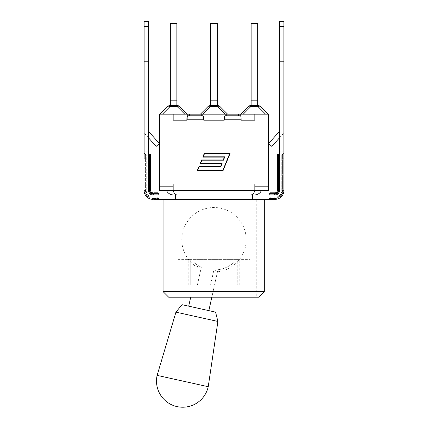 <?xml version="1.0" encoding="UTF-8"?>
<svg xmlns="http://www.w3.org/2000/svg" width="428" height="428" viewBox="0 0 428 428"><rect width="100%" height="100%" fill="white"/><g stroke="black" fill="none" stroke-linecap="round" stroke-linejoin="round"><path stroke-width="0.32" stroke-dasharray="2.14 1.6" d="M237.026 259.352A30.238 30.238 0 0 1 213.888 269.988A30.238 30.238 0 0 0 237.026 259.352L190.974 259.352L237.026 259.352M201.326 267.206A30.238 30.238 0 0 1 190.974 259.352A30.238 30.238 0 0 0 201.326 267.206L197.533 266.366L197.319 267.339L197.533 266.366L201.326 267.206L197.345 285.139L201.326 267.206M213.888 269.988L217.675 270.828L217.461 271.801L217.675 270.828L213.888 269.988L210.528 285.139L197.345 285.139L210.528 285.139L213.888 269.988M215.568 312.124L181.996 304.683M208.853 310.637L188.711 306.17L208.853 310.637L217.675 270.828L211.833 297.176M208.233 386.709L157.119 375.377M217.9 321.449L175.94 312.146M190.701 297.176L188.711 306.17M190.76 259.352L188.213 259.352L190.76 259.352L190.76 285.139L197.345 285.139L190.76 285.139L190.76 259.352M237.24 285.139L210.528 285.139L237.24 285.139L237.24 259.352L239.787 259.352L237.24 259.352L237.24 285.139L239.787 285.139L237.24 285.139M177.893 285.139L250.107 285.139L177.893 285.139L177.893 297.176L250.107 297.176L177.893 297.176M190.76 285.139L188.213 285.139L190.76 285.139M274.262 199.346L274.262 198.49L269.533 198.49L274.262 198.49L274.262 199.346L268.672 199.346L275.124 199.346L275.124 198.49L274.262 198.49L275.124 198.49A7.907 7.907 0 0 0 283.031 190.578L283.031 154.043L283.031 158.772L283.892 158.772L283.892 153.187L283.892 158.772L283.031 158.772L283.031 190.578A7.907 7.907 0 0 1 275.124 198.49L275.124 199.346A8.769 8.769 0 0 0 283.892 190.578A8.769 8.769 0 0 1 275.124 199.346L177.893 199.346L252.686 199.346L252.686 194.965L152.876 194.965A4.382 4.382 0 0 1 148.495 190.578L148.495 158.772L148.495 190.578A4.382 4.382 0 0 0 152.876 194.965A4.382 4.382 0 0 1 148.495 190.578L148.495 21.4M163.068 291.591L264.311 291.591L258.646 297.176L256.747 297.176L256.747 199.346L264.311 199.346L256.747 199.346L256.747 297.176L258.646 297.176L168.653 297.176M175.314 194.965L175.314 199.346L175.314 194.965L175.314 199.346L190.465 199.346L152.876 199.346A8.769 8.769 0 0 1 144.108 190.578A8.769 8.769 0 0 0 152.876 199.346A8.769 8.769 0 0 1 144.108 190.578L144.108 153.187L144.108 158.772L144.969 158.772L144.969 190.578A7.907 7.907 0 0 0 152.876 198.49L153.738 198.49L153.738 197.201L152.876 197.201A6.618 6.618 0 0 1 146.258 190.578L146.258 154.904L146.258 190.578A6.618 6.618 0 0 0 152.876 197.201L157.606 197.201L153.738 197.201L153.738 198.057L152.876 198.057L158.467 198.057L153.738 198.057L153.738 198.49L158.467 198.49L153.738 198.49L153.738 199.346L152.876 199.346L152.876 198.49L152.876 199.346M153.738 199.346L159.328 199.346L153.738 199.346L153.738 198.49L152.876 198.49A7.907 7.907 0 0 1 144.969 190.578L144.108 190.578L144.108 21.4M274.262 194.965L268.672 194.965L274.262 194.965L274.262 193.675L269.533 193.675M269.533 194.103L275.124 194.103A3.526 3.526 0 0 0 278.644 190.578L279.505 190.578A4.382 4.382 0 0 1 275.124 194.965A4.382 4.382 0 0 0 279.505 190.578L279.505 153.187L279.505 190.578A4.382 4.382 0 0 1 275.124 194.965L252.686 194.965L252.686 199.346L252.686 194.965M153.738 194.965L159.328 194.965L153.738 194.965L153.738 194.103L158.467 194.103M177.24 194.965L250.76 194.965L177.24 194.965C175.41 194.938 174.052 193.477 173.169 190.578L268.586 190.578L268.586 186.196L254.831 186.196L254.831 190.578C253.948 193.477 252.595 194.938 250.76 194.965L254.505 194.965L250.76 194.965M148.495 137.816L145.477 134.467A5.329 5.329 0 0 1 144.108 130.904A5.329 5.329 0 0 0 145.477 134.467L156.188 146.365L159.382 143.487L148.826 131.76A1.289 1.289 0 0 1 148.495 130.898L148.495 130.898M148.495 130.797L144.108 130.797L144.108 151.207L144.108 130.797L148.495 130.797L148.495 151.207L148.495 130.797L144.108 130.797L148.495 130.797M148.495 158.772L148.495 153.187L148.495 158.772L149.356 158.772L149.356 190.578L148.495 190.578M279.505 137.816L282.523 134.467A5.329 5.329 0 0 0 283.892 130.904A5.329 5.329 0 0 1 282.523 134.467L271.812 146.365L268.618 143.487L279.174 131.76A1.289 1.289 0 0 0 279.505 130.898L279.505 130.898M283.892 130.797L279.505 130.797L279.505 151.207L279.505 130.797L283.892 130.797L279.505 130.797L283.892 130.797L283.892 151.207L283.892 130.797M148.495 151.207L144.108 151.207L148.495 151.207M283.892 151.207L279.505 151.207L283.892 151.207M275.124 192.814A2.236 2.236 0 0 0 277.355 190.578L278.216 190.578A3.092 3.092 0 0 1 275.124 193.675L275.124 192.814M283.892 158.772L283.892 21.4M274.262 197.201L270.394 197.201L274.262 197.201L274.262 198.057L275.124 198.057A7.479 7.479 0 0 0 282.598 190.578L282.598 154.043L282.598 158.772L281.742 158.772L281.742 190.578A6.618 6.618 0 0 1 275.124 197.201A6.618 6.618 0 0 0 281.742 190.578L281.742 154.904L281.742 158.772L282.598 158.772L282.598 190.578L281.742 190.578L282.598 190.578A7.479 7.479 0 0 1 275.124 198.057L269.533 198.057L274.262 198.057L274.262 197.201M149.784 190.578L150.645 190.578A2.236 2.236 0 0 0 152.876 192.814L152.876 193.675A3.092 3.092 0 0 1 149.784 190.578L149.784 154.043M279.505 190.578L279.505 21.4L279.505 61.803L283.892 61.803L279.505 61.803L279.505 21.4M275.124 199.346A8.769 8.769 0 0 0 283.892 190.578L283.031 190.578L283.892 190.578M148.495 61.803L144.108 61.803M283.892 61.803L279.505 61.803M190.465 199.346L237.535 199.346L190.465 199.346M175.314 199.346L252.686 199.346M177.893 259.352L250.107 259.352L177.893 259.352L177.893 199.346M264.311 199.346L264.311 291.591M170.328 105.561L176.866 105.561L170.328 105.561L170.328 23.465M176.866 23.465L176.866 28.922L170.328 28.922M170.328 100.831L176.866 100.831L170.328 100.831L176.866 100.831L176.866 28.922M179.589 106.567A3.44 1.985 -45 0 0 177.16 106.567L177.16 105.561L170.034 105.561L170.034 106.567A3.44 1.985 45 0 0 167.605 106.567A3.44 3.44 0 0 1 170.034 105.561M162.447 114.158L187.18 114.158L162.447 114.158L170.034 106.567L177.16 106.567L184.746 114.158M160.013 114.158L167.605 106.567M176.866 105.561L176.866 100.831M219.992 106.567L227.584 114.158L200.416 114.158L201.23 114.158L200.416 114.158L208.008 106.567A3.44 3.44 0 0 1 210.437 105.561L217.563 105.561A3.44 3.44 0 0 1 219.992 106.567A3.44 1.985 -45 0 0 217.563 106.567L217.563 105.561M268.586 186.196L254.831 186.196L254.831 184.045L254.831 186.196L268.586 186.196L268.586 114.158L226.498 114.158M210.731 105.561L217.269 105.561L210.731 105.561L210.731 23.465M217.269 23.465L217.269 28.922L210.731 28.922M210.731 100.831L217.269 100.831L210.731 100.831L217.269 100.831L217.269 28.922M210.437 105.561L210.437 106.567A3.44 1.985 45 0 0 208.008 106.567M202.851 114.158L225.149 114.158L202.851 114.158L210.437 106.567L217.563 106.567L225.149 114.158M201.502 114.158L201.23 114.158L201.23 115.79L203.022 115.79C203.45 115.999 203.691 117.144 203.733 119.23L203.733 120.172L202.824 120.172L202.824 115.79L202.824 120.172L225.176 120.172L224.978 115.79L240.413 115.79C240.846 115.999 241.082 117.144 241.125 119.23L241.125 120.172L240.22 120.172L240.22 115.79L225.176 115.79L225.176 120.172L224.267 120.172L224.267 119.23C224.309 117.144 224.55 115.999 224.978 115.79L240.22 115.79L240.22 120.172L254.831 120.172L241.125 120.172M217.269 105.561L217.269 100.831M251.134 105.561L257.672 105.561L251.134 105.561L251.134 23.465M257.672 23.465L257.672 28.922L251.134 28.922M251.134 100.831L257.672 100.831L251.134 100.831L257.672 100.831L257.672 28.922M257.966 105.561A3.44 3.44 0 0 1 260.395 106.567A3.44 1.985 -45 0 0 257.966 106.567L257.966 105.561L250.84 105.561L250.84 106.567A3.44 1.985 45 0 0 248.411 106.567M265.553 114.158L240.82 114.158L265.553 114.158L257.966 106.567L250.84 106.567L243.254 114.158M260.395 106.567L267.987 114.158M257.672 105.561L257.672 100.831M186.876 120.172L173.169 120.172L186.876 120.172L186.876 119.23C186.918 117.144 187.154 115.999 187.587 115.79L187.78 120.172L186.876 120.172L187.78 120.172L187.587 115.79L201.23 115.79M173.169 186.196L173.169 190.578L159.414 190.578L159.414 186.196L173.169 186.196L159.414 186.196L173.169 186.196L173.169 184.045L173.169 190.578L173.169 184.045L254.831 184.045L254.831 186.196M187.78 115.79L189.374 115.79L187.78 115.79L187.78 114.158L173.169 114.158L173.169 120.172L173.169 114.158L159.414 114.158L159.414 186.196M224.267 120.172L203.733 120.172M229.718 153.534L204.552 153.534L203.214 156.825L224.823 156.825L223.448 160.2L201.839 160.2L200.497 163.491L222.111 163.491L220.736 166.861L199.122 166.861L197.779 170.151L222.945 170.151L229.718 153.534M230.146 153.245L204.359 153.245L202.781 157.113L224.395 157.113L223.256 159.911L201.642 159.911L200.069 163.78L221.677 163.78L220.538 166.572L198.929 166.572L197.351 170.44L223.138 170.44L230.146 153.245M200.416 114.158L187.78 114.158M240.22 115.79L240.22 114.158M254.831 114.158L254.831 120.172M202.824 115.79L202.824 114.158M225.176 114.158L225.176 115.79M173.169 114.158L173.169 120.172M277.355 158.772L278.216 158.772L278.216 190.578M278.216 154.043L278.216 158.772L279.505 158.772M274.262 192.814L274.262 193.675L275.124 193.675M275.124 194.965L275.124 194.103M278.644 190.578L278.644 154.043M283.031 158.772L282.598 158.772L283.031 158.772M274.262 198.49L274.262 198.057L274.262 198.49M275.124 197.201L275.124 198.057L275.124 197.201M152.876 197.201L152.876 198.057A7.479 7.479 0 0 1 145.402 190.578A7.479 7.479 0 0 0 152.876 198.057L152.876 197.201M146.258 190.578L145.402 190.578L145.402 158.772L145.402 190.578L146.258 190.578M146.258 158.772L145.402 158.772L145.402 154.043L145.402 158.772L146.258 158.772M144.108 190.578L144.969 190.578L144.969 158.772L145.402 158.772L144.108 158.772M144.969 158.772L144.969 154.043L144.969 158.772M152.876 194.965L152.876 194.103L153.738 194.103L153.738 192.814M149.356 154.043L149.356 158.772L150.645 158.772M149.356 190.578A3.526 3.526 0 0 0 152.876 194.103M158.467 193.675L152.876 193.675M144.108 26.643L148.495 26.643M283.892 26.643L279.505 26.643M241.125 119.23L224.267 119.23M203.733 119.23L186.876 119.23M189.374 114.158L189.374 115.79M226.77 114.158L226.77 115.79M238.626 114.158L238.626 115.79M217.461 271.801A32.239 32.239 0 0 0 220.976 208.281A32.239 32.239 0 0 0 197.319 267.339M281.742 154.904L283.892 153.187M269.533 198.49L270.394 197.201M144.108 153.187L146.258 154.904M158.467 198.49L157.606 197.201M239.787 285.139L239.787 259.352M188.213 285.139L188.213 259.352M250.107 199.346L250.107 259.352M250.107 285.139L250.107 297.176"/><path stroke-width="0.64" d="M217.9 321.449L175.94 312.146L181.996 304.683L215.568 312.124L217.9 321.449L208.233 386.709L157.119 375.377A26.178 26.178 0 0 0 177.01 406.6A26.178 26.178 0 0 0 208.233 386.709M175.94 312.146L157.119 375.377M211.833 297.176L208.853 310.637M190.701 297.176L188.711 306.17M274.262 199.346L275.124 199.346A8.769 8.769 0 0 0 283.892 190.578L283.892 158.772M152.876 194.965L152.876 194.103A3.526 3.526 0 0 1 149.356 190.578L148.495 190.578A4.382 4.382 0 0 0 152.876 194.965L252.686 194.965L252.686 199.346L275.124 199.346M153.738 199.346L175.314 199.346L175.314 194.965M252.686 194.965L275.124 194.965A4.382 4.382 0 0 0 279.505 190.578L279.505 61.803L283.892 61.803L283.892 26.643L279.505 26.643L279.505 61.803M148.495 130.898A1.289 1.289 0 0 0 148.826 131.76L159.382 143.487L156.188 146.365L148.495 137.816M148.495 21.4L144.108 21.4L148.495 21.4L148.495 190.578M279.505 130.898A1.289 1.289 0 0 1 279.174 131.76L268.618 143.487L271.812 146.365L279.505 137.816M274.262 192.814L274.262 193.675L275.124 193.675L275.124 192.814L270.394 192.814L275.124 192.814A2.236 2.236 0 0 0 277.355 190.578L277.355 154.904L277.355 190.578L278.216 190.578L278.216 154.043L277.355 154.904M283.892 21.4L279.505 21.4L283.892 21.4L283.892 26.643M283.892 190.578L283.892 61.803M144.108 158.772L144.108 61.803L148.495 61.803M144.108 21.4L144.108 61.803M152.876 199.346A8.769 8.769 0 0 1 144.108 190.578M153.738 192.814L157.606 192.814L153.738 192.814L153.738 193.675L158.467 193.675L157.606 192.814M150.645 158.772L150.645 190.578L150.645 154.904L150.645 158.772L149.784 158.772L149.784 190.578A3.092 3.092 0 0 0 152.876 193.675L152.876 192.814A2.236 2.236 0 0 1 150.645 190.578L149.784 190.578M279.505 21.4L279.505 26.643M252.686 199.346L175.314 199.346M258.646 297.176L264.311 291.591L163.068 291.591L168.653 297.176L258.646 297.176M264.311 199.346L264.311 291.591M170.328 23.465L170.328 28.922L176.866 28.922L176.866 23.465L170.328 23.465M170.328 105.561L170.328 28.922M176.866 105.561L176.866 28.922M176.866 100.831L170.328 100.831M162.447 114.158L170.034 106.567L177.16 106.567L177.16 105.561A3.44 3.44 0 0 1 179.589 106.567A3.44 3.44 0 0 0 177.16 105.561L170.034 105.561A3.44 3.44 0 0 0 167.605 106.567A3.44 1.985 45 0 1 170.034 106.567L170.034 105.561M184.746 114.158L177.16 106.567A3.44 1.985 -45 0 1 179.589 106.567L187.18 114.158L179.589 106.567M167.605 106.567L160.013 114.158M201.23 115.79L201.23 114.158L227.584 114.158L219.992 106.567A3.44 3.44 0 0 0 217.563 105.561L210.437 105.561A3.44 3.44 0 0 0 208.008 106.567A3.44 1.985 45 0 1 210.437 106.567L210.437 105.561M226.498 114.158L268.586 114.158L268.586 190.578L254.831 190.578C253.948 193.477 252.595 194.938 250.76 194.965M208.008 106.567L200.416 114.158L201.502 114.158M210.731 23.465L210.731 28.922L217.269 28.922L217.269 23.465L210.731 23.465M210.731 105.561L210.731 28.922M217.269 105.561L217.269 28.922M217.563 105.561L217.563 106.567A3.44 1.985 -45 0 1 219.992 106.567M217.269 100.831L210.731 100.831M251.134 23.465L251.134 28.922L257.672 28.922L257.672 23.465L251.134 23.465M251.134 105.561L251.134 28.922M257.672 105.561L257.672 28.922M248.411 106.567L240.82 114.158L248.411 106.567A3.44 1.985 45 0 1 250.84 106.567L250.84 105.561A3.44 3.44 0 0 0 248.411 106.567A3.44 3.44 0 0 1 250.84 105.561L257.966 105.561L257.966 106.567A3.44 1.985 -45 0 1 260.395 106.567A3.44 3.44 0 0 0 257.966 105.561M267.987 114.158L260.395 106.567M257.672 100.831L251.134 100.831M241.125 120.172L254.831 120.172L241.125 120.172L241.125 119.23C241.082 117.144 240.846 115.999 240.413 115.79L224.978 115.79C224.55 115.999 224.309 117.144 224.267 119.23L224.267 120.172L203.733 120.172L203.733 119.23C203.691 117.144 203.45 115.999 203.022 115.79L187.587 115.79C187.154 115.999 186.918 117.144 186.876 119.23L186.876 120.172L173.169 120.172L186.876 120.172M173.169 120.172L173.169 114.158L159.414 114.158L159.414 186.196L173.169 186.196L173.169 190.578L254.831 190.578L254.831 186.196L268.586 186.196M159.414 186.196L159.414 190.578L173.169 190.578C174.052 193.477 175.41 194.938 177.24 194.965M203.733 120.172L224.267 120.172M229.718 153.534L204.552 153.534L203.214 156.825L224.823 156.825L223.448 160.2L201.839 160.2L200.497 163.491L222.111 163.491L220.736 166.861L199.122 166.861L197.779 170.151L222.945 170.151L229.718 153.534M204.359 153.245L230.146 153.245L223.138 170.44L197.351 170.44L198.929 166.572L220.538 166.572L221.677 163.78L200.069 163.78L201.642 159.911L223.256 159.911L224.395 157.113L202.781 157.113L204.359 153.245M202.824 114.158L202.824 115.79M240.22 114.158L240.22 115.79M187.78 115.79L187.78 114.158L200.416 114.158M173.169 114.158L187.78 114.158M225.176 115.79L225.176 114.158M173.169 186.196L173.169 184.045L254.831 184.045L254.831 186.196M254.831 114.158L254.831 120.172M277.355 158.772L279.505 158.772M275.124 193.675A3.092 3.092 0 0 0 278.216 190.578M269.533 193.675L274.262 193.675L274.262 194.103L269.533 194.103L270.394 192.814M275.124 194.965L275.124 194.103L274.262 194.103L274.262 194.965M279.505 153.187L278.644 154.043L278.644 190.578L279.505 190.578M278.644 190.578A3.526 3.526 0 0 1 275.124 194.103M149.356 190.578L149.356 158.772L148.495 158.772M149.356 154.043L149.784 154.043L149.784 158.772L149.356 158.772L149.356 154.043L148.495 153.187M158.467 193.675L158.467 194.103L153.738 194.103L153.738 194.965M152.876 193.675L153.738 193.675L153.738 194.103L152.876 194.103M144.108 26.643L148.495 26.643M202.851 114.158L210.437 106.567L217.563 106.567L225.149 114.158M243.254 114.158L250.84 106.567L257.966 106.567L265.553 114.158M224.267 119.23L241.125 119.23M186.876 119.23L203.733 119.23M226.77 114.158L226.77 115.79M238.626 114.158L238.626 115.79M189.374 114.158L189.374 115.79M269.533 194.103L268.672 194.965M278.644 154.043L278.216 154.043M269.533 198.49L268.672 199.346M158.467 198.49L159.328 199.346M158.467 194.103L159.328 194.965M149.784 154.043L150.645 154.904M163.068 199.346L163.068 291.591M261.476 190.578L260.497 192.113C258.929 193.964 256.928 194.911 254.505 194.965M166.524 190.578L167.161 191.664C168.739 193.798 170.847 194.895 173.495 194.965"/></g></svg>
